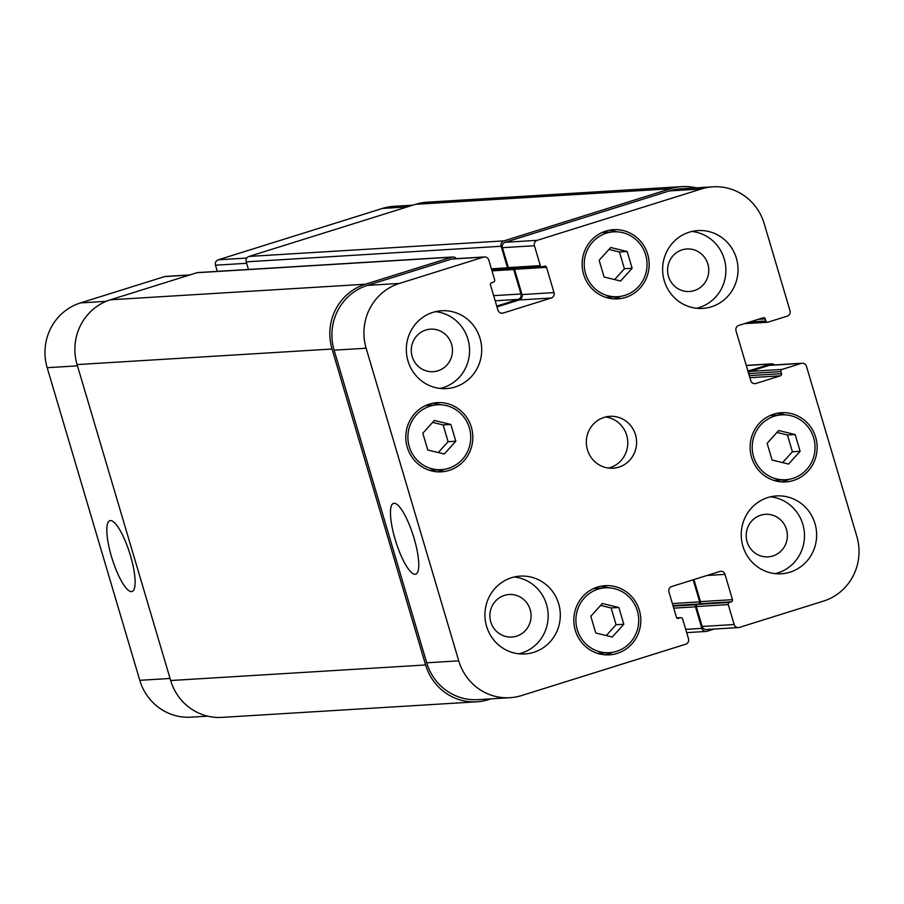 <?xml version="1.0" encoding="UTF-8"?>
<svg xmlns="http://www.w3.org/2000/svg" width="904" height="904" viewBox="0 0 904 904"><rect width="100%" height="100%" fill="white"/><g stroke="black" fill="none" stroke-linecap="round" stroke-linejoin="round"><path stroke-width="1.36" d="M110.446 520.58A37.109 9.21 72.6 0 1 130.097 554.434A37.109 9.21 72.6 0 1 132.052 591.51A37.109 9.21 72.6 0 1 112.175 558.853A37.109 9.21 72.6 0 1 109.892 520.681A37.109 9.21 72.6 0 1 110.446 520.58M394.076 503.268A37.109 9.21 72.6 0 1 413.727 537.123A37.109 9.21 72.6 0 1 415.671 574.198A37.109 9.21 72.6 0 1 395.805 541.53A37.109 9.21 72.6 0 1 393.522 503.37A37.109 9.21 72.6 0 1 394.076 503.268M608.618 468.069A25.99 25.131 86.5 0 0 627.726 441.276A25.99 25.131 86.5 0 0 605.499 416.993M587.442 449.785A25.99 25.131 -93.5 0 1 609.884 416.326A25.99 25.131 -93.5 0 1 636.552 440.734A25.99 25.131 -93.5 0 1 613.059 468.204A25.99 25.131 -93.5 0 1 587.442 449.785M618.844 607.488L623.805 624.246L612.268 637.015L595.77 633.015L590.809 616.257L602.346 603.499L618.844 607.488L611.115 607.963L616.076 624.721L606.279 635.557M600.606 605.42L611.115 607.963M623.805 624.246L616.076 624.721M795.17 434.541L800.13 451.288L788.593 464.057L772.095 460.068L767.134 443.31L778.672 430.541L795.17 434.541L787.44 435.005L792.401 451.763L782.604 462.611M776.931 432.462L787.44 435.005M800.13 451.288L792.401 451.763M627.173 251.504L632.133 268.262L620.596 281.031L604.098 277.031L599.137 260.284L610.675 247.515L627.173 251.504L619.443 251.979L624.415 268.737L614.607 279.585M608.934 249.436L619.443 251.979M632.133 268.262L624.415 268.737M450.847 424.462L455.819 441.22L444.282 453.989L427.784 449.989L422.812 433.231L434.349 420.473L450.847 424.462L443.129 424.936L448.09 441.694L438.293 452.531M432.62 422.394L443.129 424.936M455.819 441.22L448.09 441.694M601.578 232.757A32.487 31.414 -93.5 0 1 604.832 232.384L613.658 231.842A32.487 31.414 86.5 0 0 585.6 273.675A32.487 31.414 86.5 0 0 617.613 296.704A32.487 31.414 86.5 0 0 646.993 262.363A32.487 31.414 86.5 0 0 613.658 231.842M617.613 296.704L608.787 297.235A32.487 31.414 -93.5 0 1 605.522 297.269M609.126 230.249A34.657 33.504 -93.5 0 1 616.923 231.819M620.867 296.331A34.657 33.504 -93.5 0 1 613.319 298.828M583.6 274.296A34.657 33.504 -93.5 0 1 613.522 229.684A34.657 33.504 -93.5 0 1 649.083 262.228A34.657 33.504 -93.5 0 1 617.748 298.862A34.657 33.504 -93.5 0 1 583.6 274.296M769.575 415.783A32.487 31.414 -93.5 0 1 772.818 415.411L781.655 414.868A32.487 31.414 86.5 0 0 753.597 456.701A32.487 31.414 86.5 0 0 785.61 479.73A32.487 31.414 86.5 0 0 814.99 445.389A32.487 31.414 86.5 0 0 781.655 414.868M785.61 479.73L776.785 480.273A32.487 31.414 -93.5 0 1 773.519 480.295M777.124 413.286A34.657 33.504 -93.5 0 1 784.921 414.846M788.853 479.357A34.657 33.504 -93.5 0 1 781.305 481.855M751.586 457.322A34.657 33.504 -93.5 0 1 781.519 412.71A34.657 33.504 -93.5 0 1 817.08 445.254A34.657 33.504 -93.5 0 1 785.745 481.888A34.657 33.504 -93.5 0 1 751.586 457.322M593.25 588.741A32.487 31.414 -93.5 0 1 596.493 588.368L605.33 587.826A32.487 31.414 86.5 0 0 577.272 629.647A32.487 31.414 86.5 0 0 609.285 652.688A32.487 31.414 86.5 0 0 638.665 618.336A32.487 31.414 86.5 0 0 605.33 587.826M609.285 652.688L600.459 653.219A32.487 31.414 -93.5 0 1 597.194 653.242M600.798 586.233A34.657 33.504 -93.5 0 1 608.595 587.803M612.528 652.315A34.657 33.504 -93.5 0 1 604.991 654.812M575.272 630.28A34.657 33.504 -93.5 0 1 605.194 585.668A34.657 33.504 -93.5 0 1 640.755 618.212A34.657 33.504 -93.5 0 1 609.42 654.846A34.657 33.504 -93.5 0 1 575.272 630.28M425.264 405.715A32.487 31.414 -93.5 0 1 428.507 405.342L437.333 404.8A32.487 31.414 86.5 0 0 409.275 446.621A32.487 31.414 86.5 0 0 441.299 469.662A32.487 31.414 86.5 0 0 470.668 435.31A32.487 31.414 86.5 0 0 437.333 404.8M441.299 469.662L432.462 470.193A32.487 31.414 -93.5 0 1 429.197 470.216M432.813 403.207A34.657 33.504 -93.5 0 1 440.598 404.777M444.542 469.278A34.657 33.504 -93.5 0 1 436.994 471.786M407.275 447.254A34.657 33.504 -93.5 0 1 437.208 402.642A34.657 33.504 -93.5 0 1 472.758 435.186A34.657 33.504 -93.5 0 1 441.423 471.82A34.657 33.504 -93.5 0 1 407.275 447.254M691.91 231.458A38.985 37.697 -93.5 0 1 725.81 267.934A38.985 37.697 -93.5 0 1 696.6 308.264M707.877 264.07A21.3 20.6 86.5 0 0 686.893 248.973A21.3 20.6 86.5 0 0 667.627 271.482A21.3 20.6 86.5 0 0 689.481 291.495A21.3 20.6 86.5 0 0 707.877 264.07M664.282 280.771A38.985 37.697 -93.5 0 1 697.956 230.576A38.985 37.697 -93.5 0 1 737.958 267.188A38.985 37.697 -93.5 0 1 702.702 308.4A38.985 37.697 -93.5 0 1 664.282 280.771M407.975 360.956A38.985 37.697 -93.5 0 1 441.638 310.761A38.985 37.697 -93.5 0 1 481.64 347.385A38.985 37.697 -93.5 0 1 446.395 388.596A38.985 37.697 -93.5 0 1 407.975 360.956M435.604 311.643A38.985 37.697 -93.5 0 1 469.504 348.119A38.985 37.697 -93.5 0 1 440.293 388.449M451.571 344.254A21.3 20.6 86.5 0 0 430.575 329.158A21.3 20.6 86.5 0 0 411.32 351.679A21.3 20.6 86.5 0 0 433.174 371.68A21.3 20.6 86.5 0 0 451.571 344.254M514.207 577.001A38.985 37.697 -93.5 0 1 548.106 613.477A38.985 37.697 -93.5 0 1 518.896 653.818M530.173 609.612A21.3 20.6 86.5 0 0 509.178 594.516A21.3 20.6 86.5 0 0 489.923 617.036A21.3 20.6 86.5 0 0 511.777 637.037A21.3 20.6 86.5 0 0 530.173 609.612M486.578 626.314A38.985 37.697 -93.5 0 1 520.241 576.119A38.985 37.697 -93.5 0 1 560.243 612.742A38.985 37.697 -93.5 0 1 524.998 653.954A38.985 37.697 -93.5 0 1 486.578 626.314M742.885 546.129A38.985 37.697 -93.5 0 1 776.559 495.934A38.985 37.697 -93.5 0 1 816.561 532.546A38.985 37.697 -93.5 0 1 781.305 573.769A38.985 37.697 -93.5 0 1 742.885 546.129M770.513 496.816A38.985 37.697 -93.5 0 1 804.413 533.292A38.985 37.697 -93.5 0 1 775.203 573.622M786.48 529.428A21.3 20.6 86.5 0 0 765.496 514.331A21.3 20.6 86.5 0 0 746.229 536.84A21.3 20.6 86.5 0 0 768.084 556.853A21.3 20.6 86.5 0 0 786.48 529.428M685.729 644.202A4.328 4.192 86.5 0 0 688.509 638.8L682.61 618.901A1.729 1.672 86.5 0 0 680.52 617.737L678.52 618.37A1.729 1.672 -93.5 0 1 676.418 617.206L668.926 591.917A4.328 4.192 -93.5 0 1 671.706 586.515L719.765 571.486A4.328 4.192 -93.5 0 1 724.997 574.379L732.489 599.668A1.729 1.672 -93.5 0 1 731.381 601.827L729.381 602.448A1.729 1.672 86.5 0 0 728.262 604.606L734.161 624.517A4.328 4.192 86.5 0 0 739.393 627.41L823.499 601.092A51.98 50.262 86.5 0 0 856.822 536.309L806.458 366.312A4.328 4.192 86.5 0 0 801.226 363.419L782.005 369.431A1.729 1.672 86.5 0 0 780.898 371.589L781.508 373.668A1.729 1.672 -93.5 0 1 780.401 375.827L755.97 383.465A4.328 4.192 -93.5 0 1 750.738 380.573L736.003 330.819A4.328 4.192 -93.5 0 1 738.771 325.417L763.202 317.779A1.729 1.672 -93.5 0 1 765.304 318.931L765.914 321.01A1.729 1.672 86.5 0 0 768.004 322.163L787.226 316.151A4.328 4.192 86.5 0 0 790.006 310.75L764.219 223.683A51.98 50.262 86.5 0 0 712.985 186.823A51.98 50.262 86.5 0 0 701.414 188.959L537.213 240.328A4.328 4.192 86.5 0 0 534.445 245.73L540.332 265.629A1.729 1.672 86.5 0 0 542.434 266.793L544.434 266.16A1.729 1.672 -93.5 0 1 546.524 267.324L554.016 292.613A4.328 4.192 -93.5 0 1 551.237 298.015L503.178 313.044A4.328 4.192 -93.5 0 1 497.946 310.151L490.454 284.862A1.729 1.672 -93.5 0 1 491.561 282.703L493.573 282.071A1.729 1.672 86.5 0 0 494.68 279.912L488.781 260.013A4.328 4.192 86.5 0 0 483.55 257.12L399.444 283.427A51.98 50.262 86.5 0 0 366.131 348.221L458.735 660.847A51.98 50.262 86.5 0 0 509.958 697.696A51.98 50.262 86.5 0 0 521.529 695.571L685.729 644.202M189.885 274.929L165.568 276.421A4.328 4.192 86.5 0 0 164.607 276.59L80.501 302.908A51.98 50.262 86.5 0 0 47.177 367.691L139.781 680.316A51.98 50.262 86.5 0 0 191.015 717.177L207.705 716.149M412.936 205.151L394.042 206.304A51.98 50.262 86.5 0 0 382.471 208.428L218.271 259.798A4.328 4.192 86.5 0 0 215.491 265.2L217.322 271.369M693.153 579.803L699.685 601.872A1.729 1.672 86.5 0 1 698.577 604.03L699.38 603.782A1.729 1.672 86.5 0 0 700.487 601.623L693.944 579.554M738.432 627.579L706.431 629.534A4.328 4.192 -93.5 0 1 702.159 626.472L696.261 606.561A1.729 1.672 -93.5 0 1 697.368 604.403L729.381 602.448M774.558 364.922A4.328 4.192 -93.5 0 0 770.581 364.041L749.755 370.561A1.729 1.672 -93.5 0 0 748.648 372.719L748.896 373.544A1.729 1.672 -93.5 0 1 750.004 371.386L769.225 365.374A4.328 4.192 -93.5 0 1 770.185 365.193L802.198 363.238M749.54 376.516A1.729 1.672 86.5 0 0 749.506 375.612L749.032 374.798M510.421 268.748A1.729 1.672 -93.5 0 1 508.33 267.584L502.432 247.685A4.328 4.192 -93.5 0 1 505.212 242.283L669.412 190.913A51.98 50.262 -93.5 0 1 680.983 188.778L712.985 186.823M496.985 306.919L519.235 299.97A4.328 4.192 86.5 0 0 522.015 294.568L514.523 269.279A1.729 1.672 86.5 0 0 514.116 268.567M509.958 697.696L477.956 699.651A51.98 50.262 -93.5 0 1 426.722 662.801L334.118 350.176A51.98 50.262 -93.5 0 1 367.442 285.381L451.548 259.075A4.328 4.192 -93.5 0 1 452.508 258.894L484.51 256.939M491.064 698.848L488.409 699.685A51.98 50.262 -93.5 0 1 476.837 701.809A51.98 50.262 -93.5 0 1 425.614 664.96L332.028 349.023A51.98 50.262 -93.5 0 1 365.352 284.229L451.853 257.165A4.328 4.192 -93.5 0 1 456.384 258.657M496.748 306.094L518.184 299.382A4.328 4.192 86.5 0 0 520.964 293.992L513.721 269.528A1.729 1.672 86.5 0 0 513.099 268.624M510.24 268.804L509.619 268.996A1.729 1.672 -93.5 0 1 507.528 267.833L501.144 246.272A4.328 4.192 -93.5 0 1 503.923 240.882L670.519 188.755A51.98 50.262 -93.5 0 1 682.091 186.619A51.98 50.262 -93.5 0 1 696.295 187.851M749.292 375.691A1.729 1.672 86.5 0 0 749.258 374.787M714.115 629.071L707.075 631.274A4.328 4.192 -93.5 0 1 701.843 628.382L695.458 606.821A1.729 1.672 -93.5 0 1 696.566 604.652L697.368 604.403M452.825 256.985L197.886 272.556A4.328 4.192 86.5 0 0 196.925 272.725L110.412 299.789A51.98 50.262 86.5 0 0 77.089 364.583L170.675 680.531A51.98 50.262 86.5 0 0 221.909 717.38L476.837 701.809M682.091 186.619L427.163 202.191A51.98 50.262 86.5 0 0 415.591 204.315L248.984 256.442A4.328 4.192 86.5 0 0 246.204 261.844L248.464 269.46M676.87 617.963L680.52 617.737M677.74 618.415L678.52 618.37M707.007 575.475L724.997 574.379M700.487 601.623L732.489 599.668M699.38 603.782L731.381 601.827M696.261 606.561L728.262 604.606M702.159 626.472L734.161 624.517M769.225 365.374L801.226 363.419M750.004 371.386L782.005 369.431M748.896 373.544L780.898 371.589M749.879 377.691L780.401 375.827M749.506 375.612L781.508 373.668M754.026 383.59L755.97 383.465M758.106 319.372L765.304 318.931M749.721 321.993L765.914 321.01M669.412 190.913L701.414 188.959M505.212 242.283L537.213 240.328M502.432 247.685L534.445 245.73M508.33 267.584L540.332 265.629M514.523 269.279L546.524 267.324M522.015 294.568L554.016 292.613M519.235 299.97L551.237 298.015M501.234 313.168L503.178 313.044M451.548 259.075L483.55 257.12M367.442 285.381L399.444 283.427M334.118 350.176L366.131 348.221M426.722 662.801L458.735 660.847M407.275 206.914L382.471 208.428M246.803 258.058L218.271 259.798M246.645 263.301L215.491 265.2M189.411 275.076L164.607 276.59M106.175 301.337L80.501 302.908M77.473 365.849L47.177 367.691M170.076 678.475L139.781 680.316M170.675 680.531L425.614 664.96M699.685 601.872L672.373 603.533M698.577 604.03L672.983 605.59M696.566 604.652L673.13 606.087M695.458 606.821L673.74 608.143M701.843 628.382L685.707 629.365M770.581 364.041L746.275 365.521M749.755 370.561L747.8 370.674M670.519 188.755L415.591 204.315M503.923 240.882L248.984 256.442M501.144 246.272L246.204 261.844M507.528 267.833L491.392 268.827M513.721 269.528L491.991 270.85M520.964 293.992L493.652 295.653M518.184 299.382L495.177 300.795M451.853 257.165L196.925 272.725M365.352 284.229L110.412 299.789M332.028 349.023L77.089 364.583M680.904 617.669L676.825 617.918M767.62 322.231L744.421 323.655M542.038 266.861L510.037 268.816M706.114 631.444L686.678 632.63M771.541 363.86L746.241 365.408M509.234 269.064L491.776 270.126"/></g></svg>
